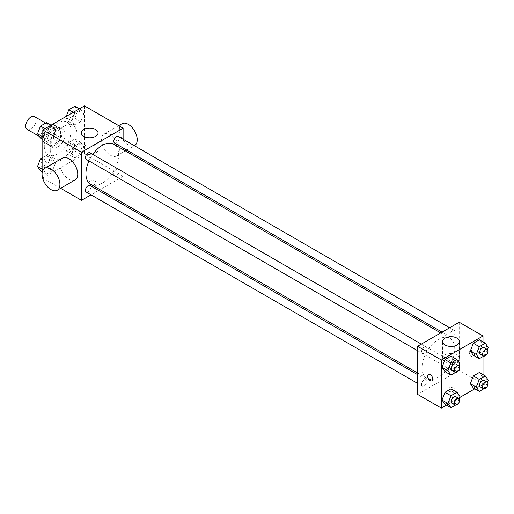 <?xml version="1.0" encoding="UTF-8"?>
<svg xmlns="http://www.w3.org/2000/svg" width="514" height="514" viewBox="0 0 514 514"><rect width="100%" height="100%" fill="white"/><g stroke="black" fill="none" stroke-linecap="round" stroke-linejoin="round"><path stroke-width="0.39" stroke-dasharray="2.57 1.93" d="M27.223 129.432A7.363 4.247 120 0 0 34.586 125.185A7.363 4.247 120 0 0 34.586 116.684M43.549 136.364A7.363 4.247 120 0 0 45.071 139.737A7.363 4.247 120 0 0 52.434 135.484A7.363 4.247 120 0 0 52.434 126.984A7.363 4.247 120 0 0 46.761 128.956A7.363 4.247 120 0 0 43.549 136.364M44.936 128.693L52.569 124.292A9.997 5.77 120 0 1 53.745 124.703A9.997 5.77 120 0 1 54.702 125.519L54.702 134.334A9.997 5.77 120 0 1 52.569 138.028L44.936 142.429A9.997 5.77 120 0 1 43.754 142.018A9.997 5.77 120 0 1 42.803 141.202L42.803 132.387A9.997 5.77 120 0 1 44.936 128.693L50.886 132.13L58.512 127.723L52.569 124.292M52.569 138.028L58.512 141.459L50.886 145.867L44.936 142.429M42.803 141.202L48.753 144.633L48.753 135.825L42.803 132.387M48.753 144.633A9.997 5.77 120 0 0 49.704 145.449A9.997 5.77 120 0 0 50.886 145.867M58.512 141.459A9.997 5.77 120 0 0 60.646 137.765L54.702 134.334M58.512 127.723A9.997 5.77 120 0 1 59.695 128.14A9.997 5.77 120 0 1 60.646 128.956L60.646 137.765M50.886 132.13A9.997 5.77 120 0 0 48.753 135.825M54.702 145.378A10.518 6.072 -60 0 1 49.44 145.899A10.518 6.072 -60 0 1 49.44 133.762A10.518 6.072 -60 0 1 59.958 127.69A10.518 6.072 -60 0 1 61.571 136.114A10.518 6.072 -60 0 1 54.702 145.378M57.677 147.1A10.518 6.072 120 0 0 64.546 137.829A10.518 6.072 120 0 0 62.933 129.406A10.518 6.072 120 0 0 54.831 132.22A10.518 6.072 120 0 0 50.237 142.802A10.518 6.072 120 0 0 52.415 147.621A10.518 6.072 120 0 0 57.677 147.1M60.646 128.956L54.702 125.519M44.288 146.239A18.928 10.929 120 0 0 48.207 154.907A18.928 10.929 120 0 0 67.141 143.978A18.928 10.929 120 0 0 67.141 122.12A18.928 10.929 120 0 0 52.55 127.189A18.928 10.929 120 0 0 44.288 146.239M50.237 149.677A18.928 10.929 120 0 0 54.156 158.338A18.928 10.929 120 0 0 73.084 147.409A18.928 10.929 120 0 0 73.084 125.551A18.928 10.929 120 0 0 58.5 130.627A18.928 10.929 120 0 0 50.237 149.677M83.788 146.651L80.788 154.399L74.774 157.869L71.767 153.59L74.774 145.847L80.788 142.378L83.788 146.651L80.788 154.399L74.774 157.869L71.767 153.59L74.774 145.847L80.788 142.378L83.788 146.651L77.845 143.213L74.838 150.962L68.825 154.431L65.824 150.159L68.825 142.41L74.838 138.941L77.845 143.213M83.788 113.954L80.788 121.702L74.774 125.172L71.767 120.893L74.774 113.151L80.788 109.681L83.788 113.954L80.788 121.702L74.774 125.172L71.767 120.893L74.774 113.151L80.788 109.681L83.788 113.954L77.845 110.523L74.838 118.265L68.825 121.734L65.824 117.462L66.235 116.395M84.444 105.884L84.444 153.969L42.803 178.011L42.803 170.455M55.473 162.996L52.473 170.744L46.459 174.214L43.452 169.941L46.459 162.193L52.473 158.723L55.473 162.996L52.473 170.744L46.459 174.214L43.452 169.941L46.459 162.193L52.473 158.723L55.473 162.996L49.524 159.565L46.523 167.307L40.51 170.776M55.473 130.305L52.473 138.048L46.459 141.517L43.452 137.244L46.459 129.496L52.473 126.026L55.473 130.305L52.473 138.048L46.459 141.517L43.452 137.244L46.459 129.496L52.473 126.026L55.473 130.305L49.524 126.868L46.523 134.61L40.51 138.086M60.626 188.297L42.803 178.011M123.109 149.574L123.109 176.289L84.444 153.969M123.109 176.289L99.973 189.647M98.579 190.456L91.01 194.825M90.021 184.23A3.682 2.127 0 0 0 94.03 184.693A3.682 2.127 0 0 0 96.304 182.733A3.682 2.127 0 0 0 92.623 180.607A3.682 2.127 0 0 0 88.941 182.733A3.682 2.127 0 0 0 90.021 184.23A3.682 2.127 0 0 0 94.03 184.693A3.682 2.127 0 0 0 96.304 182.727A3.682 2.127 0 0 0 92.623 180.6A3.682 2.127 0 0 0 88.941 182.727A3.682 2.127 0 0 0 90.021 184.23M90.721 184.308A23.136 13.358 120 0 0 113.857 170.95A23.136 13.358 120 0 0 113.857 144.235M92.771 154.406A23.136 13.358 120 0 0 88.986 160.959M123.109 139.223L123.109 147.968M114.551 143.027A3.784 2.184 120 0 0 118.342 140.842A3.784 2.184 120 0 0 118.342 136.467M113.767 173.989A3.784 2.184 120 0 0 114.551 175.724A3.784 2.184 120 0 0 118.342 173.539A3.784 2.184 120 0 0 118.342 169.164A3.784 2.184 120 0 0 115.425 170.179A3.784 2.184 120 0 0 113.767 173.989M86.236 192.069A3.784 2.184 120 0 0 90.027 189.884A3.784 2.184 120 0 0 90.027 185.515M90.027 152.819A3.784 2.184 -60 0 1 90.811 154.553A3.784 2.184 -60 0 1 89.153 158.363A3.784 2.184 -60 0 1 86.236 159.372M101.547 139.802A12.619 7.286 -120 0 0 107.053 152.497A12.619 7.286 -120 0 0 116.781 155.883A12.619 7.286 -120 0 0 116.781 141.311A12.619 7.286 -120 0 0 104.162 134.025A12.619 7.286 -120 0 0 101.547 139.802M75.14 179.919A12.619 7.286 60 0 1 62.515 172.633A12.619 7.286 60 0 1 62.515 158.061M122.004 123.72A12.619 7.286 -120 0 0 119.389 129.496A12.619 7.286 -120 0 0 124.902 142.198A12.619 7.286 -120 0 0 134.623 145.578M83.698 153.095A8.41 4.857 180 0 1 81.238 149.664A8.41 4.857 180 0 1 89.648 144.807A8.41 4.857 180 0 1 98.058 149.664A8.41 4.857 180 0 1 92.867 154.149A8.41 4.857 180 0 1 83.698 153.095M422.033 367.761A23.136 13.358 120 0 0 426.819 378.349A23.136 13.358 120 0 0 449.956 364.991A23.136 13.358 120 0 0 449.956 338.283A23.136 13.358 120 0 0 432.126 344.476A23.136 13.358 120 0 0 422.033 367.761M426.909 348.595A3.784 2.184 -60 0 1 425.258 352.405A3.784 2.184 -60 0 1 422.341 353.42A3.784 2.184 -60 0 1 422.341 349.051A3.784 2.184 -60 0 1 426.125 346.86A3.784 2.184 -60 0 1 426.909 348.595M449.872 368.037A3.784 2.184 120 0 0 450.656 369.765A3.784 2.184 120 0 0 454.44 367.581A3.784 2.184 120 0 0 454.44 363.212A3.784 2.184 120 0 0 451.523 364.227A3.784 2.184 120 0 0 449.872 368.037M421.551 384.382A3.784 2.184 120 0 0 422.341 386.117A3.784 2.184 120 0 0 426.125 383.932A3.784 2.184 120 0 0 426.125 379.557A3.784 2.184 120 0 0 423.208 380.572A3.784 2.184 120 0 0 421.551 384.382M449.872 335.34A3.784 2.184 120 0 0 450.656 337.075A3.784 2.184 120 0 0 454.44 334.884A3.784 2.184 120 0 0 454.44 330.515A3.784 2.184 120 0 0 451.523 331.53A3.784 2.184 120 0 0 449.872 335.34M459.208 322.252L459.208 370.337L417.567 394.379M483.006 374.597L483.006 384.074L459.208 370.337M483.006 384.074L474.795 388.815M459.574 397.605L446.48 405.161M448.426 391.16A3.682 2.127 0 0 0 452.436 391.617A3.682 2.127 0 0 0 454.71 389.657A3.682 2.127 0 0 0 451.029 387.53A3.682 2.127 0 0 0 447.347 389.657A3.682 2.127 0 0 0 448.426 391.16A3.682 2.127 0 0 0 452.436 391.617A3.682 2.127 0 0 0 454.71 389.651A3.682 2.127 0 0 0 451.029 387.53A3.682 2.127 0 0 0 447.347 389.651A3.682 2.127 0 0 0 448.426 391.154M482.35 344.059L479.344 339.786L482.35 344.059L479.344 351.807L473.336 355.277L479.344 351.807L482.35 344.059L488.3 347.496M454.035 393.107L451.029 388.828L454.035 393.107L451.029 400.849L445.021 404.319L451.029 400.849L454.035 393.107L459.985 396.538M483.006 341.9L483.006 356.562M482.35 376.756L479.344 372.483L482.35 376.756L479.344 384.504L473.336 387.974L479.344 384.504L482.35 376.756L488.3 380.193M454.035 360.41L451.029 356.131L454.035 360.41L451.029 368.152L445.021 371.622L451.029 368.152L454.035 360.41L459.985 363.841M469.25 352.09A3.682 2.127 -120 0 0 470.856 355.797A3.682 2.127 -120 0 0 473.69 356.78A3.682 2.127 -120 0 0 473.69 352.533A3.682 2.127 -120 0 0 470.008 350.407A3.682 2.127 -120 0 0 469.25 352.09A3.682 2.127 -120 0 0 470.85 355.797A3.682 2.127 -120 0 0 473.69 356.78A3.682 2.127 -120 0 0 473.69 352.533A3.682 2.127 -120 0 0 470.008 350.407A3.682 2.127 -120 0 0 469.243 352.09M428.374 374.443L428.368 374.449A3.682 2.127 60 0 1 428.374 374.443A3.682 2.127 60 0 1 431.207 375.432A3.682 2.127 60 0 1 432.814 379.133A3.682 2.127 60 0 1 432.049 380.823L432.049 380.823M445.079 361.74A8.41 4.857 180 0 1 442.618 358.303A8.41 4.857 180 0 1 451.029 353.446A8.41 4.857 180 0 1 459.445 358.303A8.41 4.857 180 0 1 454.247 362.794A8.41 4.857 180 0 1 445.079 361.74M459.15 366L456.978 371.59L455.468 372.464M452.082 370.594A3.784 2.184 120 0 0 455.867 368.409A3.784 2.184 120 0 0 455.867 364.034M456.978 371.59L451.029 368.152M487.465 349.649L485.293 355.238L483.783 356.112M480.397 354.242A3.784 2.184 120 0 0 484.182 352.058A3.784 2.184 120 0 0 484.182 347.689M485.293 355.238L479.344 351.807M459.15 398.697L456.978 404.287L455.468 405.154M452.082 403.291A3.784 2.184 120 0 0 455.867 401.1A3.784 2.184 120 0 0 455.867 396.731M456.978 404.287L451.029 400.849M487.465 382.345L485.293 387.935L483.783 388.809M480.397 386.939A3.784 2.184 120 0 0 484.182 384.755A3.784 2.184 120 0 0 484.182 380.386M485.293 387.935L479.344 384.504M46.523 122.595L49.524 126.868M40.837 131.886A3.784 2.184 120 0 0 41.621 133.614A3.784 2.184 120 0 0 45.412 131.43A3.784 2.184 120 0 0 45.412 127.061A3.784 2.184 120 0 0 42.495 128.076A3.784 2.184 120 0 0 40.837 131.886A3.784 2.184 120 0 0 41.602 133.601A3.784 2.184 120 0 0 45.386 131.417A3.784 2.184 120 0 0 45.386 127.048A3.784 2.184 120 0 0 42.469 128.063A3.784 2.184 120 0 0 40.818 131.867M52.473 138.048L46.523 134.61M46.459 141.517L42.803 139.403M43.452 137.244L42.803 136.865M46.459 129.496L45.001 128.654M52.473 126.026L51.014 125.185M74.838 106.244L77.845 110.523M69.152 115.534A3.784 2.184 120 0 0 69.936 117.269A3.784 2.184 120 0 0 73.727 115.085A3.784 2.184 120 0 0 73.727 110.709A3.784 2.184 120 0 0 70.81 111.724A3.784 2.184 120 0 0 69.152 115.534M80.788 121.702L74.838 118.265M74.774 125.172L68.825 121.734M71.767 120.893L65.824 117.462M74.774 113.151L73.316 112.309M80.788 109.681L79.329 108.84M69.133 115.522A3.784 2.184 120 0 0 69.917 117.256A3.784 2.184 120 0 0 73.701 115.072A3.784 2.184 120 0 0 73.701 110.696A3.784 2.184 120 0 0 70.784 111.711A3.784 2.184 120 0 0 69.133 115.522M42.803 157.438L46.523 155.286L49.524 159.565M40.837 164.583A3.784 2.184 120 0 0 41.621 166.311A3.784 2.184 120 0 0 45.412 164.127A3.784 2.184 120 0 0 45.412 159.758A3.784 2.184 120 0 0 42.495 160.773A3.784 2.184 120 0 0 40.837 164.583A3.784 2.184 120 0 0 41.602 166.298A3.784 2.184 120 0 0 45.386 164.114A3.784 2.184 120 0 0 45.386 159.745A3.784 2.184 120 0 0 42.469 160.753A3.784 2.184 120 0 0 40.818 164.564M52.473 170.744L46.523 167.307M46.459 174.214L42.321 171.824M43.452 169.941L42.803 169.562M46.459 162.193L42.803 160.079M52.473 158.723L46.523 155.286M69.152 148.231A3.784 2.184 120 0 0 69.936 149.966A3.784 2.184 120 0 0 73.727 147.781A3.784 2.184 120 0 0 73.727 143.406A3.784 2.184 120 0 0 70.81 144.421A3.784 2.184 120 0 0 69.152 148.231M80.788 154.399L74.838 150.962M74.774 157.869L68.825 154.431M71.767 153.59L65.824 150.159M74.774 145.847L68.825 142.41M80.788 142.378L74.838 138.941M69.133 148.218A3.784 2.184 120 0 0 69.917 149.953A3.784 2.184 120 0 0 73.701 147.769A3.784 2.184 120 0 0 73.701 143.393A3.784 2.184 120 0 0 70.784 144.408A3.784 2.184 120 0 0 69.133 148.218M39.353 136.435L45.071 139.737M45.669 123.084L52.434 126.984M62.933 129.406L59.958 127.69M52.415 147.621L49.44 145.899M59.695 128.14L53.745 124.703M49.704 145.449L43.754 142.018M73.084 125.551L67.141 122.12M54.156 158.338L48.207 154.907M116.781 155.883L125.403 150.904M126.797 150.094L134.366 145.725M104.162 134.025L118.67 125.647M98.058 149.664L98.058 132.933M81.238 149.664L81.238 132.933M449.956 338.283L440.704 332.937M426.819 378.349L417.567 373.01M417.567 350.664L422.341 353.42M421.351 344.11L426.125 346.86M454.44 363.212L118.342 169.164M450.656 369.765L114.551 175.724M426.125 379.557L417.567 374.622M422.341 386.117L417.567 383.36M454.44 330.515L449.666 327.759M450.656 337.075L442.098 332.134M459.445 358.303L459.445 341.572M442.618 358.303L442.618 341.572"/><path stroke-width="0.77" d="M45.669 123.084L34.586 116.684A7.363 4.247 120 0 0 28.912 118.657A7.363 4.247 120 0 0 25.7 126.065A7.363 4.247 120 0 0 27.223 129.432L39.353 136.435M42.803 170.455L42.803 129.926L84.444 105.884L123.109 128.211L123.109 139.223M91.01 194.825L81.469 200.332L60.626 188.297M99.973 189.647L98.579 190.456M88.986 160.959A23.136 13.358 120 0 0 85.928 173.713A23.136 13.358 120 0 0 90.721 184.308L417.567 373.01M440.704 332.937L113.857 144.235A23.136 13.358 120 0 0 92.771 154.406M123.109 147.968L123.109 149.574M81.469 200.332L81.469 152.247L123.109 128.211M449.666 327.759L118.342 136.467A3.784 2.184 120 0 0 115.425 137.482A3.784 2.184 120 0 0 113.767 141.292A3.784 2.184 120 0 0 114.551 143.027L442.098 332.134M417.567 374.622L90.027 185.515A3.784 2.184 120 0 0 87.104 186.531A3.784 2.184 120 0 0 85.453 190.341A3.784 2.184 120 0 0 86.236 192.069L417.567 383.36M417.567 350.664L86.236 159.372A3.784 2.184 -60 0 1 86.236 155.003A3.784 2.184 -60 0 1 90.027 152.819L421.351 344.11M81.469 152.247L42.803 129.926M83.698 136.364A8.41 4.857 180 0 1 81.238 132.933A8.41 4.857 180 0 1 89.648 128.076A8.41 4.857 180 0 1 98.058 132.933A8.41 4.857 180 0 1 92.867 137.418A8.41 4.857 180 0 1 83.698 136.364M44.673 168.367L62.515 158.061A12.619 7.286 60 0 1 72.243 161.447A12.619 7.286 60 0 1 77.749 174.143A12.619 7.286 60 0 1 75.14 179.919L57.292 190.225A12.619 7.286 60 0 1 44.673 182.939A12.619 7.286 60 0 1 44.673 168.367A12.619 7.286 60 0 1 54.394 171.747A12.619 7.286 60 0 1 59.907 184.449A12.619 7.286 60 0 1 57.292 190.225M134.366 145.725L134.623 145.578A12.619 7.286 -120 0 0 134.623 131.006A12.619 7.286 -120 0 0 122.004 123.72L118.67 125.647M446.48 405.161L441.365 408.116L417.567 394.379L417.567 346.295L459.208 322.252L483.006 335.989L483.006 341.9M474.795 388.815L459.574 397.605M473.336 355.277L470.329 351.004L473.336 343.256L479.344 339.786L473.336 343.256L470.329 351.004L473.336 355.277L479.286 358.714L476.279 354.435L479.286 346.693L485.293 343.224L488.3 347.496L487.465 349.649M445.021 404.319L442.014 400.046L445.021 392.298L451.029 388.828L445.021 392.298L442.014 400.046L445.021 404.319L450.971 407.756L447.964 403.477L450.971 395.735L456.978 392.266L459.985 396.538L459.15 398.697M483.006 356.562L483.006 374.597M441.365 408.116L441.365 360.031L483.006 335.989M473.336 387.974L470.329 383.695L473.336 375.952L479.344 372.483L473.336 375.952L470.329 383.695L473.336 387.974L479.286 391.405L476.279 387.132L479.286 379.39L485.293 375.914L488.3 380.193L487.465 382.345M445.021 371.622L442.014 367.349L445.021 359.601L451.029 356.131L445.021 359.601L442.014 367.349L445.021 371.622L450.971 375.059L447.964 370.787L450.971 363.038L456.978 359.569L459.985 363.841L459.15 366M441.365 360.031L417.567 346.295M445.079 345.01A8.41 4.857 180 0 1 442.618 341.572A8.41 4.857 180 0 1 451.029 336.715A8.41 4.857 180 0 1 459.445 341.572A8.41 4.857 180 0 1 454.247 346.057A8.41 4.857 180 0 1 445.079 345.01M432.814 379.139A3.682 2.127 60 0 1 432.049 380.823A3.682 2.127 60 0 1 428.368 378.696A3.682 2.127 60 0 1 428.368 374.449A3.682 2.127 60 0 1 431.207 375.432A3.682 2.127 60 0 1 432.814 379.139M432.049 380.823A3.682 2.127 60 0 1 428.374 378.696A3.682 2.127 60 0 1 428.368 374.449M455.468 372.464L450.971 375.059M458.841 365.75L455.867 364.034A3.784 2.184 120 0 0 452.95 365.049A3.784 2.184 120 0 0 451.298 368.859A3.784 2.184 120 0 0 452.082 370.594L455.057 372.309A3.784 2.184 120 0 0 458.841 370.125A3.784 2.184 120 0 0 458.841 365.75A3.784 2.184 120 0 0 455.924 366.765A3.784 2.184 120 0 0 454.273 370.575A3.784 2.184 120 0 0 455.057 372.309M447.964 370.787L442.014 367.349M450.971 363.038L445.021 359.601M456.978 359.569L451.029 356.131M483.783 356.112L479.286 358.714M487.156 349.404L484.182 347.689A3.784 2.184 120 0 0 481.265 348.704A3.784 2.184 120 0 0 479.613 352.514A3.784 2.184 120 0 0 480.397 354.242L483.372 355.964A3.784 2.184 120 0 0 487.156 353.773A3.784 2.184 120 0 0 487.156 349.404A3.784 2.184 120 0 0 484.239 350.419A3.784 2.184 120 0 0 482.588 354.23A3.784 2.184 120 0 0 483.372 355.964M476.279 354.435L470.329 351.004M479.286 346.693L473.336 343.256M485.293 343.224L479.344 339.786M455.468 405.154L450.971 407.756M458.841 398.446L455.867 396.731A3.784 2.184 120 0 0 452.95 397.746A3.784 2.184 120 0 0 451.298 401.556A3.784 2.184 120 0 0 452.082 403.291L455.057 405.006A3.784 2.184 120 0 0 458.841 402.822A3.784 2.184 120 0 0 458.841 398.446A3.784 2.184 120 0 0 455.924 399.462A3.784 2.184 120 0 0 454.273 403.272A3.784 2.184 120 0 0 455.057 405.006M447.964 403.477L442.014 400.046M450.971 395.735L445.021 392.298M456.978 392.266L451.029 388.828M483.783 388.809L479.286 391.405M487.156 382.101L484.182 380.386A3.784 2.184 120 0 0 481.265 381.401A3.784 2.184 120 0 0 479.613 385.204A3.784 2.184 120 0 0 480.397 386.939L483.372 388.655A3.784 2.184 120 0 0 487.156 386.47A3.784 2.184 120 0 0 487.156 382.101A3.784 2.184 120 0 0 484.239 383.116A3.784 2.184 120 0 0 482.588 386.926A3.784 2.184 120 0 0 483.372 388.655M476.279 387.132L470.329 383.695M479.286 379.39L473.336 375.952M485.293 375.914L479.344 372.483M42.803 139.403L40.51 138.086L37.509 133.807L40.51 126.065L46.523 122.595L51.014 125.185M42.803 136.865L37.509 133.807M45.001 128.654L40.51 126.065M66.235 116.395L68.825 109.713L74.838 106.244L79.329 108.84M73.316 112.309L68.825 109.713M42.321 171.824L40.51 170.776L37.509 166.504L40.51 158.762L42.803 157.438M42.803 169.562L37.509 166.504M42.803 160.079L40.51 158.762M125.403 150.904L126.797 150.094"/></g></svg>

